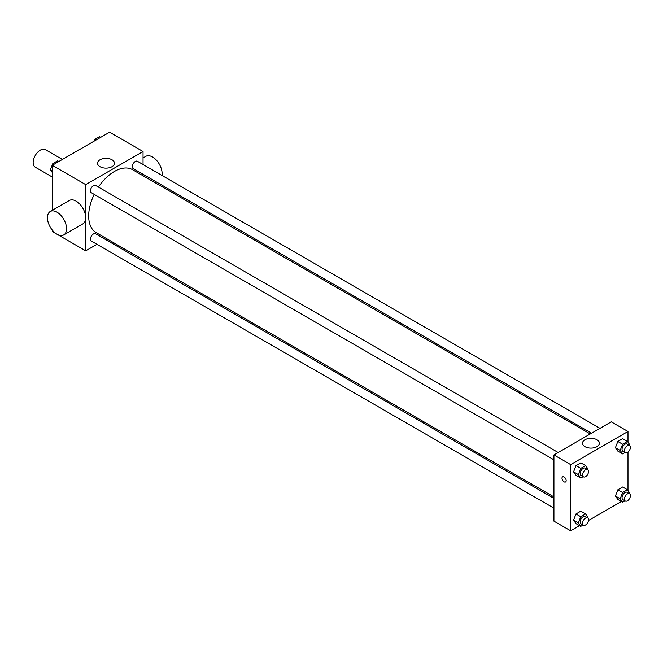 <?xml version="1.0" encoding="UTF-8"?>
<svg xmlns="http://www.w3.org/2000/svg" width="663" height="663" viewBox="0 0 663 663"><rect width="100%" height="100%" fill="white"/><g stroke="black" fill="none" stroke-linecap="round" stroke-linejoin="round"><path stroke-width="0.99" d="M62.397 159.452L45.382 149.631A10.136 5.851 120 0 0 37.576 152.349A10.136 5.851 120 0 0 33.15 162.543A10.136 5.851 120 0 0 35.247 167.184L52.261 177.004M96.964 244.316L85.709 250.813L52.261 231.511L52.261 230.053M52.261 210.345L52.261 165.302L109.594 132.202L143.042 151.512L143.042 164.507M106.685 238.705L105.409 239.442M94.212 194.4A36.349 20.984 120 0 0 88.668 216.005A36.349 20.984 120 0 0 96.193 232.647L553.928 496.918M590.277 433.95L132.55 169.687A36.349 20.984 120 0 0 98.431 187.082M143.042 174.261L143.042 175.736M85.709 250.813L85.709 184.612L143.042 151.512M600.007 428.339L137.407 161.258A4.227 2.437 120 0 0 134.158 162.394A4.227 2.437 120 0 0 132.31 166.645A4.227 2.437 120 0 0 133.188 168.576L591.562 433.212M553.928 498.394L95.555 233.749A4.227 2.437 120 0 0 92.306 234.884A4.227 2.437 120 0 0 90.458 239.136A4.227 2.437 120 0 0 91.337 241.067L553.928 508.148M553.928 459.815L91.337 192.742A4.227 2.437 -60 0 1 91.337 187.861A4.227 2.437 -60 0 1 95.555 185.425L558.155 452.498M85.709 184.612L52.261 165.302M100.022 166.695A8.47 4.89 180 0 1 97.536 163.239A8.47 4.89 180 0 1 106.014 158.341A8.47 4.89 180 0 1 114.484 163.239A8.47 4.89 180 0 1 109.254 167.756A8.47 4.89 180 0 1 100.022 166.695M50.247 211.505L69.358 200.475A13.517 7.799 60 0 1 79.767 204.096A13.517 7.799 60 0 1 85.668 217.696A13.517 7.799 60 0 1 82.867 223.879L63.756 234.909A13.517 7.799 60 0 1 50.247 227.111A13.517 7.799 60 0 1 50.247 211.505A13.517 7.799 60 0 1 60.656 215.127A13.517 7.799 60 0 1 66.557 228.727A13.517 7.799 60 0 1 63.756 234.909M161.963 175.43A13.517 7.799 -120 0 0 156.99 160.827A13.517 7.799 -120 0 0 145.802 156.335L143.042 157.935M579.537 525.668L570.652 530.798L553.928 521.143L553.928 454.942L611.261 421.842L627.985 431.489L627.985 442.213M621.388 501.501L588.487 520.496M617.833 451.122L615.421 447.682L617.833 441.467L622.656 438.674L617.833 441.467L615.421 447.682L617.833 451.122L622.607 453.882L620.195 450.442L622.607 444.227L627.438 441.434L629.85 444.873L629.626 445.445M575.981 523.613L573.561 520.182L575.981 513.958L580.805 511.173L575.981 513.958L573.561 520.182L575.981 523.613L580.755 526.372L578.343 522.933L580.755 516.717L585.586 513.933L587.998 517.364L587.774 517.936M627.985 452.091L627.985 490.545M570.652 530.798L570.652 464.597L627.985 431.489M617.833 499.446L615.421 496.015L617.833 489.791L622.656 487.007L617.833 489.791L615.421 496.015L617.833 499.446L622.607 502.206L620.195 498.775L622.607 492.551L627.438 489.766L629.85 493.197L629.626 493.778M575.981 475.28L573.561 471.849L575.981 465.625L580.805 462.84L575.981 465.625L573.561 471.849L575.981 475.28L580.755 478.04L578.343 474.609L580.755 468.385L585.586 465.6L587.998 469.031L587.774 469.611M570.652 464.597L553.928 454.942M584.965 446.671A8.47 4.89 180 0 1 582.487 443.215A8.47 4.89 180 0 1 590.957 438.326A8.47 4.89 180 0 1 599.427 443.215A8.47 4.89 180 0 1 594.197 447.732A8.47 4.89 180 0 1 584.965 446.671M566.169 480.625A2.959 1.707 60 0 1 565.556 481.976A2.959 1.707 60 0 1 562.605 480.277A2.959 1.707 60 0 1 562.605 476.863A2.959 1.707 60 0 1 564.884 477.65A2.959 1.707 60 0 1 566.169 480.625M565.564 481.976A2.959 1.707 60 0 1 562.605 480.269A2.959 1.707 60 0 1 562.605 476.863M583.125 476.672L580.755 478.04M587.667 469.545L585.28 468.161A4.227 2.437 120 0 0 582.023 469.296A4.227 2.437 120 0 0 580.183 473.548A4.227 2.437 120 0 0 581.061 475.479L583.448 476.854A4.227 2.437 120 0 0 587.667 474.418A4.227 2.437 120 0 0 587.667 469.545A4.227 2.437 120 0 0 584.418 470.672A4.227 2.437 120 0 0 582.57 474.923A4.227 2.437 120 0 0 583.448 476.854M578.343 474.609L573.561 471.849M580.755 468.385L575.981 465.625M585.586 465.6L580.805 462.84M624.977 452.506L622.607 453.882M629.527 445.379L627.132 444.003A4.227 2.437 120 0 0 623.883 445.13A4.227 2.437 120 0 0 622.035 449.381A4.227 2.437 120 0 0 622.913 451.312L625.3 452.696A4.227 2.437 120 0 0 629.527 450.252A4.227 2.437 120 0 0 629.527 445.379A4.227 2.437 120 0 0 626.27 446.514A4.227 2.437 120 0 0 624.422 450.757A4.227 2.437 120 0 0 625.3 452.696M620.195 450.442L615.421 447.682M622.607 444.227L617.833 441.467M627.438 441.434L622.656 438.674M583.125 525.005L580.755 526.372M587.667 517.869L585.28 516.494A4.227 2.437 120 0 0 582.023 517.621A4.227 2.437 120 0 0 580.183 521.872A4.227 2.437 120 0 0 581.061 523.803L583.448 525.187A4.227 2.437 120 0 0 587.667 522.751A4.227 2.437 120 0 0 587.667 517.869A4.227 2.437 120 0 0 584.418 519.005A4.227 2.437 120 0 0 582.57 523.256A4.227 2.437 120 0 0 583.448 525.187M578.343 522.933L573.561 520.182M580.755 516.717L575.981 513.958M585.586 513.933L580.805 511.173M624.977 500.838L622.607 502.206M629.527 493.711L627.132 492.327A4.227 2.437 120 0 0 623.883 493.463A4.227 2.437 120 0 0 622.035 497.706A4.227 2.437 120 0 0 622.913 499.645L625.3 501.021A4.227 2.437 120 0 0 629.527 498.584A4.227 2.437 120 0 0 629.527 493.711A4.227 2.437 120 0 0 626.27 494.838A4.227 2.437 120 0 0 624.422 499.09A4.227 2.437 120 0 0 625.3 501.021M620.195 498.775L615.421 496.015M622.607 492.551L617.833 489.791M627.438 489.766L622.656 487.007M52.261 172.455L50.396 169.803L52.808 163.579L57.64 160.794L58.858 161.499M52.261 170.88L50.396 169.803M54.026 164.283L52.808 163.579M93.964 141.227L94.66 139.421L99.491 136.628L100.71 137.332M95.878 140.117L94.66 139.421M154.645 182.441L155.921 181.703"/></g></svg>

